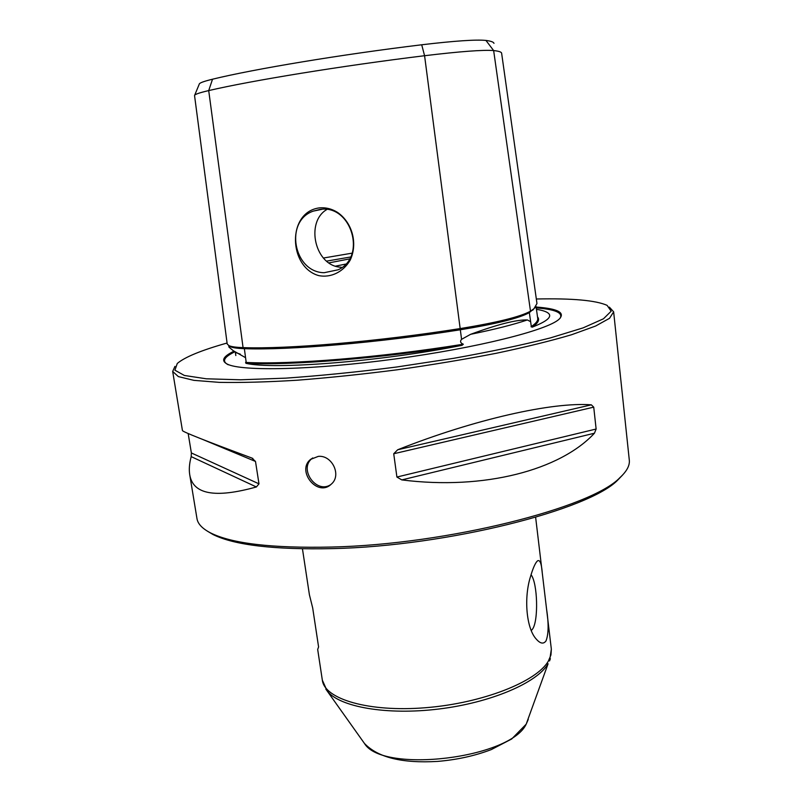 <?xml version="1.0" encoding="UTF-8"?>
<svg xmlns="http://www.w3.org/2000/svg" width="802" height="802" viewBox="0 0 802 802"><rect width="100%" height="100%" fill="white"/><g stroke="black" fill="none" stroke-linecap="round" stroke-linejoin="round"><path stroke-width="1.2" d="M536.538 561.921L537.48 560.889C539.926 559.375 541.53 563.465 542.292 573.169L546.533 608.788C548.799 623.545 548.618 634.272 545.992 640.938C543.525 644.257 540.327 643.695 536.388 639.234C526.192 628.527 523.726 597.43 530.593 576.307C532.618 569.39 534.593 564.598 536.538 561.921M302.454 548.839L309.412 594.813L312.69 607.956L318.584 646.933L317.682 649.45L322.334 680.146C324.469 699.103 368.639 712.376 425.601 707.715C482.513 703.214 536.839 681.63 548.398 661.018L550.954 654.983L551.345 649.179L549.55 660.938L550.362 658.733M613.64 311.828L629.299 460.127C629.911 465.471 626.783 471.305 619.926 477.621C591.966 507.556 447.807 544.418 331.657 547.044C272.399 548.327 232.059 543.636 210.655 532.959C202.365 528.688 197.803 523.896 196.971 518.583L189.703 474.543C192.781 494.373 215.006 498.513 256.379 486.964L258.986 483.847L255.497 461.451L251.848 458.032C205.663 440.91 182.525 431.747 182.435 430.544L172.681 371.446L178.355 376.599L193.843 380.348L219.257 382.364C240.951 382.765 266.795 382.063 296.81 380.248C328.64 377.772 362.033 374.303 396.97 369.822C431.847 364.86 464.959 359.346 496.318 353.271C525.731 347.055 550.834 340.87 571.646 334.715L595.605 326.033L609.54 318.304L613.64 311.828L609.37 307.126M174.946 366.374L172.681 371.446M318.304 456.378L310.615 459.376C296.078 470.714 317.532 497.671 331.256 484.167C341.933 475.456 332.108 454.864 318.304 456.378M591.325 404.83C552.708 401.862 475.075 419.045 397.692 449.762L591.325 404.83L593.731 407.145L596.127 429.03L594.442 433.22C560.247 470.032 484.398 490.393 401.802 479.907L396.91 477.04L393.722 453.752L397.692 449.762M188.169 433.521L191.367 452.95L191.187 456.629C189.372 463.396 188.881 469.37 189.703 474.543M228.74 345.562L228.951 347.116L233.252 350.705L245.562 357.682L246.114 361.762L245.602 362.414L246.204 362.444C289.753 364.77 380.048 357.592 462.233 344.389L463.325 344.218L462.132 343.657C460.278 342.484 460.097 341.04 461.571 339.336L470.614 334.314C497.541 324.409 516.468 319.617 527.405 319.938L530.633 321.732L531.315 326.554C535.977 323.447 538.112 320.7 537.721 318.324L536.047 306.524M245.602 362.414L245.943 363.316C289.622 365.652 379.837 358.504 462.072 345.311L463.325 344.218M228.921 345.652L230.364 346.695C232.72 347.777 237.392 348.429 244.359 348.669C287.838 350.384 378.093 342.825 460.308 329.782C496.488 323.858 519.506 318.143 529.34 312.62L535.114 307.637M531.044 326.725L532.227 327.156C538.182 323.106 539.947 319.677 537.51 316.88M194.716 95.137L199.247 84.17C199.247 83.017 203.668 81.363 212.53 79.208C253.703 69.112 340.96 54.546 421.712 44.782L424.579 55.719C341.161 65.924 250.966 80.691 208.71 90.586C199.207 92.801 194.485 94.456 194.545 95.558L227.197 343.968L228.891 345.632C231.277 346.715 235.999 347.376 243.066 347.617C286.765 349.291 377.652 341.652 460.458 328.529C497.19 322.524 520.538 316.74 530.493 311.166L533.942 308.73L536.969 303.517L501.621 53.193C501.44 52 498.794 51.117 493.651 50.566C483.175 49.734 460.147 51.458 424.579 55.719L461.571 339.336M337.502 212.38C331.577 208.71 325.371 207.227 318.875 207.949C286.865 212.66 288.54 267.116 318.655 275.587C331.005 278.093 343.356 271.858 350.173 260.169C357.903 243.778 352.549 222.755 337.502 212.38M349.502 258.926L328.81 262.906M345.652 264.099L335.507 266.154M622.623 474.995L618.031 479.786C590.172 509.571 447.716 546.062 332.89 548.608C274.284 549.851 234.344 545.159 213.061 534.543L207.357 531.145M462.072 345.311C381.491 361.491 273.231 369.943 245.943 363.316M421.712 44.782C454.634 40.892 476.037 39.438 485.942 40.431C491.024 41.092 493.711 42.075 493.972 43.368M326.795 209.533C304.94 222.254 315.126 266.535 341.211 267.226M536.448 309.341C542.573 310.304 546.613 311.657 548.548 313.402C552.287 316.85 546.854 321.432 532.227 327.156M233.823 351.286C223.016 356.499 220.841 360.78 227.297 364.118C241.572 371.526 313.361 370.063 395.496 358.925C477.651 347.847 547.245 330.203 559.044 319.266C565.661 312.71 558.022 308.63 536.127 307.046M227.076 343.025C201.372 350.273 184.781 357.09 177.272 363.466L174.916 370.193L184.37 375.466L206.355 378.805L240.64 379.797L285.793 378.143C320.509 375.707 357.451 372.008 396.599 367.015L453.862 358.283C490.473 351.717 522.633 344.93 550.342 337.923L583.134 327.868L603.445 318.805L611.164 311.206L607.094 305.351C595.826 300.339 572.237 298.224 536.337 298.996M319.747 209.482L313.301 211.116C284.139 220.991 293.472 272.359 324.158 272.71L338.203 269.773C367.166 256.79 351.186 203.888 319.747 209.482M330.665 484.679C316.319 494.303 298.384 468.909 312.108 458.423L312.73 457.932M531.305 630.532L532.458 629.219C538.663 620.959 537.651 583.044 531.064 574.713M350.544 257.001L326.474 261.141M352.128 253.151L323.326 258.043M246.114 361.762L245.863 363.035M485.942 40.431L493.651 50.566L530.493 311.166L529.34 312.62L530.633 321.732M531.215 325.863L531.866 327.015M212.53 79.208L208.71 90.586L243.066 347.617L244.359 348.669L245.562 357.682M462.132 343.657L462.423 344.97M470.614 334.314C494.633 329.391 513.561 324.599 527.405 319.938M233.392 350.805L236.059 352.72L240.269 354.133M234.615 351.928C223.868 357.131 221.723 361.401 228.179 364.75M560.147 318.204C563.194 312.8 555.225 309.372 536.247 307.908M202.154 439.225L255.497 461.451M191.367 452.95L258.986 483.847M191.187 456.629L256.379 486.964M393.722 453.752L593.731 407.145M396.91 477.04L596.127 429.03M401.802 479.907L594.442 433.22M363.226 741.71L364.439 743.424C382.564 774.01 511.676 758.391 526.413 723.655L528.267 719.394M548.097 663.755L526.182 724.186L511.686 738.993L491.335 749.569C474.974 755.815 457.08 759.765 437.661 761.399C402.233 763.494 377.822 757.499 364.439 743.424L327.186 691.003C339.517 706.983 386.664 715.454 438.894 709.008C491.125 702.652 537.33 682.682 548.097 663.755M325.812 689.088L327.186 691.003L322.334 680.146M535.636 517.31L542.292 573.169M546.533 608.788L551.345 649.179M532.779 310.173L533.942 308.73M230.364 346.695L228.891 345.632M235.828 355.547L235.407 352.9L236.059 352.72L233.252 350.705M252.891 458.483L251.176 457.782M618.031 479.786L619.926 477.621M213.061 534.543L210.655 532.959M312.108 458.423L310.615 459.376M536.388 562.132L537.48 560.889M322.053 209.302L313.301 211.116"/></g></svg>
